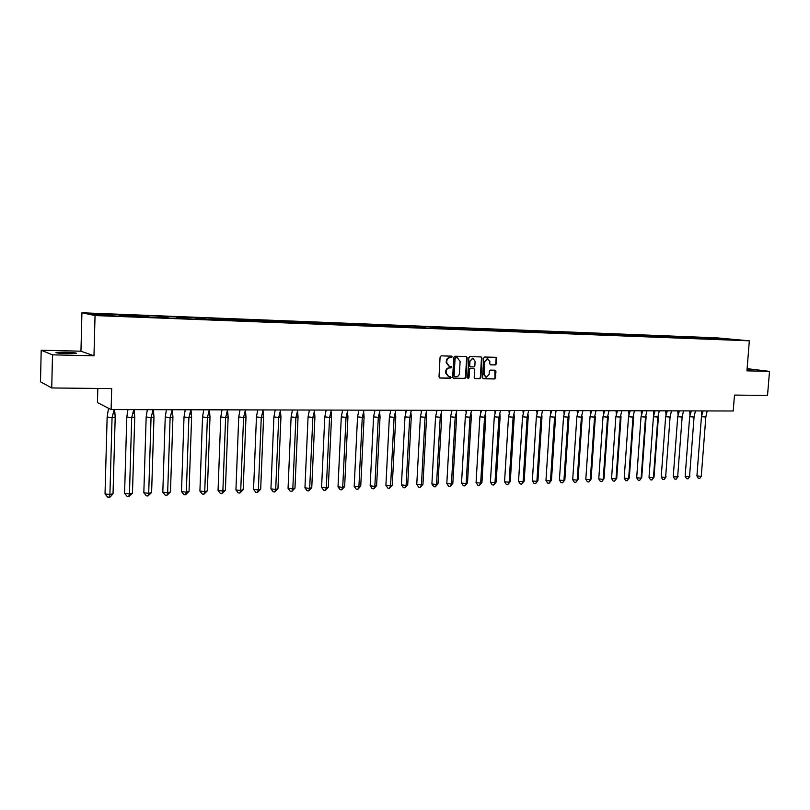 <?xml version="1.0" encoding="UTF-8"?>
<svg xmlns="http://www.w3.org/2000/svg" width="810" height="810" viewBox="0 0 810 810"><rect width="100%" height="100%" fill="white"/><g stroke="black" fill="none" stroke-linecap="round" stroke-linejoin="round"><path stroke-width="1.21" d="M452.213 356.926L451.615 356.137L441.146 355.853L440.093 356.947L439 376.923L439.84 378.037L450.34 378.219L451.069 377.46L450.492 376.68L448.801 376.64L446.148 373.066L446.239 371.405C446.553 369.259 447.657 368.104 449.57 367.932L451.636 367.203L451.048 366.414L449.408 366.373L446.715 362.769L446.806 361.108C447.12 358.972 448.234 357.817 450.137 357.645L452.213 356.926M449.084 366.312L446.188 362.688L446.28 361.027C446.593 358.881 447.697 357.726 449.611 357.564L450.957 357.595L451.676 356.845L451.322 356.127M439.536 377.946L449.813 378.118L450.218 376.67M448.436 376.569L445.621 372.964L445.713 371.304C446.026 369.168 447.13 368.013 449.044 367.841L450.38 367.872L451.109 367.112L450.765 366.414M747.033 369.714L749.766 369.664L747.083 369.137M64.365 352.228L56.173 352.38C55.039 352.917 59.029 353.342 68.141 353.666L76.251 353.504C77.345 352.978 73.386 352.552 64.365 352.228M51.739 387.96L40.5 381.804L41.199 350.214L52.498 354.851L51.739 387.96L111.689 388.587L111.102 409.587L733.212 410.994L734.478 395.088L767.536 395.432L769.5 371.375L747.124 368.661M495.376 364.945L496.368 363.892L496.702 358.415L495.882 357.311L484.694 357.018L483.681 358.081L482.537 377.673L483.428 378.776L494.546 378.958L495.538 377.895L495.933 371.304L495.133 370.2L490.313 370.099L489.311 371.172L489.118 374.443L486.202 377.288L484.066 374.352L484.815 361.462L487.691 358.627L489.868 361.584L489.746 363.731L490.556 364.834L495.376 364.945L494.819 364.865L495.821 363.801L496.145 358.334L495.588 357.301M52.498 354.851L93.98 355.803L95.043 315.556L749.341 340.818L746.942 370.848L769.5 371.375M467.147 357.645L466.246 356.522L454.815 356.218L453.782 357.301L452.668 377.156L453.489 378.27L465.001 378.462L466.023 377.389L467.147 357.645L466.044 356.522M469.851 356.623L481.13 356.916L482.021 358.04L480.877 377.642L479.864 378.716L474.974 378.624L474.174 377.531L474.63 369.562L473.809 368.449L470.529 368.378L469.506 369.451L469.03 377.764L468.251 378.513L467.684 377.743L468.828 357.696L469.851 356.623M95.043 315.556L81.921 312.771L716.779 337.841L749.341 340.818M139.735 316.933L139.502 315.779L148.736 316.133L148.888 316.852M159.135 317.682L158.152 316.406L160.238 316.487L158.001 316.092L143.745 315.535L148.736 316.133M158.892 316.538L167.984 316.892L168.146 317.601M178.251 318.421L177.987 317.287L177.218 317.156L179.273 317.236L176.934 316.842L162.881 316.285L167.984 316.892M177.987 317.287L186.948 317.631L187.11 318.34M197.073 319.15L196.8 318.016L195.99 317.884L198.025 317.966L195.585 317.571L181.744 317.024L186.948 317.631M196.8 318.016L205.629 318.37L205.801 319.069M215.612 319.869L215.328 318.745L214.488 318.613L216.493 318.695L213.951 318.3L200.313 317.763L205.629 318.37M215.328 318.745L224.026 319.089L224.208 319.788M233.877 320.578L233.594 319.464L232.713 319.332L234.687 319.403L224.026 319.089M233.594 319.464L242.16 319.798L242.342 320.497M251.88 321.276L251.576 320.173L250.675 320.031L252.619 320.112L242.16 319.798M251.576 320.173L260.02 320.497L260.212 321.185M269.619 321.965L269.305 320.861L268.373 320.73L270.287 320.8L260.02 320.497M269.305 320.861L277.617 321.185L277.82 321.874M287.094 322.643L286.77 321.55L285.808 321.418L287.692 321.489L277.617 321.185M286.77 321.55L294.972 321.874L295.174 322.552M304.317 323.311L303.993 322.218L303.001 322.086L304.854 322.157L294.972 321.874M303.993 322.218L312.073 322.542L312.275 323.22M321.297 323.959L320.962 322.886L319.95 322.755L321.772 322.825L312.073 322.542M320.962 322.886L328.931 323.2L329.143 323.868M338.023 324.567L337.689 323.544L336.646 323.413L338.458 323.484L328.931 323.2M337.689 323.544L345.546 323.848L345.769 324.516M354.517 325.175L354.193 324.192L353.119 324.051L354.901 324.121L345.546 323.848M354.193 324.192L361.938 324.496L362.161 325.154M370.777 325.762L370.453 324.83L369.36 324.688L371.122 324.759L361.938 324.496M370.453 324.83L378.088 325.124L378.321 325.782M386.755 326.197L385.378 325.316L387.109 325.387L378.088 325.124M386.492 325.458L394.024 325.752L394.065 326.784M402.57 326.784L401.173 325.944L402.884 326.005L394.024 325.752M402.317 326.076L409.738 326.369L410.083 327.301M418.173 327.372L416.755 326.551L418.436 326.622L414.953 326.207L403.461 325.752L409.738 326.369M417.919 326.693L425.24 326.977L425.635 328.009M433.552 327.949L432.125 327.159L433.785 327.22L430.242 326.805L418.892 326.359L425.24 326.977M433.299 327.291L440.529 327.574L440.934 328.607M448.74 328.526L447.282 327.746L448.922 327.817L440.529 327.574M448.487 327.888L455.615 328.171L456.02 329.184M463.715 329.113L462.247 328.333L463.857 328.404L455.615 328.171M463.462 328.475L470.499 328.749L470.914 329.761M478.497 329.68L476.999 328.921L478.599 328.981L470.499 328.749M478.244 329.052L485.18 329.326L485.605 330.338M493.087 330.257L491.569 329.488L493.138 329.548L485.18 329.326M492.824 329.63L499.679 329.893L500.094 330.895M507.485 330.814L505.936 330.055L507.495 330.115L499.679 329.893M507.212 330.186L513.975 330.46L514.411 331.452M521.691 331.361L520.121 330.612L521.66 330.672L513.975 330.46M521.417 330.743L528.09 331.007L528.525 331.999M535.714 331.908L534.124 331.158L535.643 331.219L528.09 331.007M535.44 331.3L542.022 331.553L542.467 332.535M549.555 332.454L547.945 331.705L549.443 331.756L542.022 331.553M549.281 331.837L555.781 332.09L556.227 333.072M563.213 332.981L561.593 332.232L563.072 332.292L555.781 332.09M562.94 332.373L569.359 332.626L569.805 333.599M576.71 333.507L575.059 332.768L576.517 332.819L569.359 332.626M576.426 332.9L582.765 333.153L583.22 334.115M590.024 334.024L588.364 333.285L589.801 333.345L582.765 333.153M589.741 333.426L595.998 333.669L596.454 334.631L606.457 335.016L599.056 334.733M603.177 334.54L601.496 333.801L602.923 333.862L595.998 333.669M602.893 333.943L609.069 334.186L609.525 335.117M616.167 335.046L614.466 334.307L615.873 334.368L609.069 334.186M615.873 334.449L621.979 334.692L622.424 335.593M628.995 335.542L627.284 334.813L628.671 334.864L621.979 334.692M628.692 334.955L634.726 335.188L635.172 336.069M641.662 336.039L639.93 335.31L641.297 335.36L634.726 335.188M641.358 335.451L647.312 335.684L647.757 336.535M654.166 336.525L652.425 335.806L653.781 335.856L647.312 335.684M653.872 335.937L659.755 336.17L660.18 337M666.529 337L664.777 336.282L666.114 336.342L659.755 336.17M666.225 336.423L672.037 336.656L672.462 337.466M678.74 337.476L676.968 336.768L678.294 336.818L672.037 336.656M678.436 336.899L684.177 337.132L684.592 337.922M690.808 337.952L689.016 337.233L690.322 337.284L684.177 337.132M690.495 337.375L696.165 337.598L696.58 338.367M702.726 338.408L700.923 337.699L702.209 337.75L696.165 337.598M702.412 337.841L708.011 338.064L708.426 338.813M714.501 338.874L712.689 338.165L713.964 338.216L708.011 338.064M714.187 338.307L736.746 339.734L724.332 339.582M599.289 334.388L724.585 339.258M120.032 316.163L119.141 314.877L121.297 314.958L119.272 314.574L104.571 313.986L109.33 314.594L88.513 313.774L92.765 314.675L114.362 315.951L596.464 334.631M119.809 314.999L129.185 315.373L129.327 316.092M139.502 315.779L129.185 315.373M97.828 388.435L97.443 402.59L111.102 409.587M109.33 314.594L109.472 315.323M93.98 355.803L80.959 351.196L41.199 350.214M80.959 351.196L81.921 312.771M726.266 338.783L726.175 339.329M119.1 316.133L119.141 314.877M157.96 317.642L158.001 316.092M176.884 318.37L176.934 316.842M195.524 319.089L195.585 317.571M213.901 319.808L213.951 318.3M231.994 320.507L232.055 319.008M249.834 321.175L249.895 319.707M267.421 321.783L267.472 320.406M284.755 322.198L284.796 321.084M301.836 322.815L301.877 321.752M318.674 323.463L318.725 322.421M335.279 324.111L335.32 323.068M351.641 324.749L351.692 323.716M367.791 325.377L367.841 324.354M383.707 325.995L383.758 324.982M399.411 326.602L399.462 325.6M414.902 327.21L414.953 326.207M430.181 327.807L430.242 326.805M445.257 328.394L445.318 327.402M460.141 328.971L460.191 327.989M474.812 329.538L474.873 328.566M489.301 330.105L489.361 329.133M503.597 330.662L503.658 329.7M517.712 331.209L517.772 330.257M531.644 331.756L531.704 330.804M545.393 332.292L545.454 331.341M558.971 332.819L559.032 331.877M572.376 333.335L572.437 332.404M585.59 334.206L585.681 332.93M598.661 334.712L598.752 333.447M611.57 335.218L611.661 333.953M624.328 335.715L624.409 334.449M636.923 336.201L637.004 334.945M649.367 336.676L649.448 335.441M661.659 337.142L661.74 335.927M673.798 337.588L673.89 336.403M685.797 338.033L685.888 336.869M697.653 338.469L697.744 337.345M709.378 338.904L709.459 337.8M712.628 338.944L712.689 338.165M700.873 338.337L700.923 337.699M688.966 337.881L689.016 337.233M676.917 337.406L676.968 336.768M664.726 336.93L664.777 336.282M652.384 336.454L652.425 335.806M639.89 335.968L639.93 335.31M627.234 335.472L627.284 334.813M614.426 334.975L614.466 334.307M601.455 334.469L601.496 333.801M588.323 333.963L588.364 333.285M575.019 333.447L575.059 332.768M561.553 332.92L561.593 332.232M547.904 332.383L547.945 331.705M534.084 331.847L534.124 331.158M520.081 331.3L520.121 330.612M505.896 330.753L505.936 330.055M491.528 330.197L491.569 329.488M476.958 329.63L476.999 328.921M462.206 329.052L462.247 328.333M447.242 328.465L447.282 327.746M432.084 327.878L432.125 327.159M416.715 327.281L416.755 326.551M401.132 326.673L401.173 325.944M385.337 326.055L385.378 325.316M369.33 325.438L369.36 324.688M353.089 324.82L353.119 324.051M336.616 324.213L336.646 323.413M319.909 323.595L319.95 322.755M302.95 323.16L303.001 322.086M285.758 322.542L285.808 321.418M268.323 321.914L268.373 320.73M250.624 321.226L250.675 320.031M232.673 320.537L232.713 319.332M214.447 319.828L214.488 318.613M195.949 319.11L195.99 317.884M177.177 318.381L177.218 317.156M158.112 317.642L158.152 316.406M453.195 378.179L464.464 378.361L465.487 377.288L466.611 357.564M455.797 357.797L455.068 358.546L454.096 375.972L454.673 376.751L456.141 376.782C458.035 376.599 459.138 375.445 459.442 373.319L460.11 361.432L457.427 357.848L455.26 357.706L454.542 358.466L455.068 358.546M454.542 376.711L453.57 375.87L454.542 358.466M455.26 357.706L456.678 357.747M474.68 378.533L479.328 378.614L480.34 377.541L481.474 357.949L480.917 356.916M473.435 368.398L469.992 368.287L468.97 369.36L468.494 377.662L469.03 377.764M467.957 378.392L468.494 377.662M475.106 361.28L472.888 358.303L469.982 361.159L469.719 365.725L470.539 366.839L473.82 366.92L474.842 365.847L475.106 361.28M472.564 358.253L469.982 361.159M470.377 366.808L469.182 365.634L469.435 361.068M490.283 364.753L494.819 364.865M487.347 358.577L484.815 361.462M485.939 377.237L483.519 374.26L484.269 361.382M483.054 378.675L493.989 378.857L494.991 377.794L494.859 370.2M114.585 409.597L115.202 417.059L112.064 417.535L113.096 413.738L114.919 412.422M114.099 409.587L113.096 413.738M107.143 417.059L112.064 417.535L109.907 494.515L109.239 497.229L110.281 496.955L113.035 493.695L109.907 494.515L105.027 493.938L107.143 417.059L108.51 408.26M113.035 493.695L115.202 417.059M105.027 493.938L107.619 497.036L109.239 497.229M134.126 409.637L134.744 417.039L131.706 417.514L132.688 413.93L134.47 412.634M133.721 409.637L132.688 413.93M126.805 417.049L131.706 417.514L129.448 493.908L128.739 496.611L132.476 493.108L129.448 493.908L124.578 493.351L126.805 417.049L127.929 409.627M132.476 493.108L134.744 417.039M124.578 493.351L127.119 496.419L128.739 496.611M153.363 409.678L153.981 417.028L151.055 417.494L151.986 414.123L153.728 412.847M153.049 409.678L151.986 414.123M146.165 417.039L151.055 417.494L148.696 493.32L147.957 495.993L151.612 492.52L148.696 493.32L143.836 492.763L146.165 417.039L147.319 409.668M151.612 492.52L153.981 417.028M143.836 492.763L146.337 495.811L147.957 495.993M172.307 409.728L172.935 417.018L170.12 417.484L170.991 414.305L172.692 413.049M172.084 409.718L170.991 414.305M165.24 417.028L170.12 417.484L167.66 492.733L166.88 495.396L170.465 491.953L167.66 492.733L162.81 492.186L165.24 417.028L166.415 409.708M170.465 491.953L172.935 417.018M162.81 492.186L165.27 495.214L166.88 495.396M190.978 409.769L191.616 417.008L188.892 417.464L189.712 414.487L191.373 413.242M190.836 409.769L189.712 414.487M184.022 417.008L188.892 417.464L186.33 492.156L185.52 494.799L189.044 491.386L186.33 492.156L181.501 491.609L184.022 417.008L185.227 409.749M189.044 491.386L191.616 417.008M181.501 491.609L183.91 494.616L185.52 494.799M209.365 409.809L210.003 416.998L207.39 417.454L208.15 414.659L209.78 413.434M209.314 409.809L208.15 414.659M202.53 416.998L207.39 417.454L204.738 491.599L203.887 494.221L207.35 490.83L204.738 491.599L199.918 491.052L202.53 416.998L203.756 409.799M207.35 490.83L210.003 416.998M199.918 491.052L202.287 494.039L203.887 494.221M227.499 409.9L228.136 416.988L225.615 417.433L226.324 414.831L227.924 413.626M227.509 409.85L226.324 414.831M220.776 416.988L225.615 417.433L222.871 491.042L221.991 493.644L225.382 490.273L222.871 491.042L218.062 490.495L220.776 416.988L222.011 409.84M225.382 490.273L228.136 416.988M218.062 490.495L220.391 493.462L221.991 493.644M240.003 409.9L238.737 416.978L243.567 417.423L245.997 416.978L245.389 410.164M245.45 409.89L243.567 417.423L240.732 490.485L243.162 489.736L245.997 416.978M243.162 489.736L239.831 493.077L240.732 490.485L235.943 489.949L238.737 416.978M235.943 489.949L238.231 492.895L239.831 493.077M263.017 410.427L263.604 416.958L261.266 417.403L261.883 415.145L263.412 413.981M263.118 409.931L261.883 415.145M256.446 416.968L261.266 417.403L258.349 489.949L257.408 492.52L260.678 489.2L258.349 489.949L253.56 489.412L256.446 416.968L257.732 409.921M260.678 489.2L263.604 416.958M253.56 489.412L255.818 492.338L257.408 492.52M280.392 410.67L280.949 416.947L278.711 417.393L279.278 415.307L280.776 414.153M280.543 409.971L279.278 415.307M273.901 416.958L278.711 417.393L275.704 489.412L274.742 491.964L277.951 488.673L275.704 489.412L270.935 488.886L273.901 416.958L275.208 409.961M277.951 488.673L280.949 416.947M270.935 488.886L273.152 491.791L274.742 491.964M292.278 410.64L292.197 409.992M297.523 410.923L298.06 416.937L295.903 417.383L296.43 415.449L297.888 414.325M297.716 410.012L296.43 415.449M291.114 416.947L295.903 417.383L292.815 488.886L291.823 491.417L294.972 488.157L292.815 488.886L288.056 488.369L291.114 416.947L292.43 409.992M294.972 488.157L298.06 416.937M288.056 488.369L290.243 491.245L291.823 491.417M309.217 410.873L309.106 410.032M314.412 411.156L314.918 416.927L312.852 417.363L313.338 415.591L314.766 414.487M314.644 410.042L313.338 415.591M308.073 416.937L312.852 417.363L309.683 488.369L308.671 490.89L311.759 487.64L309.683 488.369L304.945 487.853L308.073 416.937L309.41 410.032M311.759 487.64L314.918 416.927M304.945 487.853L307.091 490.708L308.671 490.89M325.904 411.105L325.772 410.073M331.057 411.389L331.543 416.917L329.559 417.352L330.004 415.733L331.401 414.649M331.33 410.083L330.004 415.733M324.79 416.927L329.559 417.352L326.319 487.853L325.276 490.354L328.313 487.134L326.319 487.853L321.59 487.347L324.79 416.927L326.157 410.073M328.313 487.134L331.543 416.917M321.59 487.347L323.706 490.182L325.276 490.354M342.367 411.328L342.205 410.113M347.47 411.622L347.935 416.907L346.032 417.342L346.437 415.874L347.804 414.801M347.784 410.123L346.437 415.874M341.283 416.917L346.032 417.342L342.721 487.347L341.658 489.837L344.635 486.638L342.721 487.347L338.003 486.84L341.283 416.917L342.66 410.113M344.635 486.638L347.935 416.907M338.003 486.84L340.078 489.665L341.658 489.837M358.597 411.541L358.415 410.143M363.66 411.844L364.105 416.897L362.272 417.322L363.974 414.953M364.014 410.164L362.637 416.006M357.534 416.907L362.272 417.322L358.901 486.85L357.807 489.321L360.733 486.152L358.901 486.85L354.193 486.354L357.534 416.907L358.931 410.143M360.733 486.152L364.105 416.897M354.193 486.354L356.238 489.159L357.807 489.321M374.595 411.753L374.402 410.184M379.627 412.057L380.052 416.887L378.3 417.312L379.93 415.105M380.011 410.194L378.624 416.127M373.572 416.897L378.3 417.312L374.848 486.364L373.734 488.815L376.609 485.666L374.848 486.364L370.16 485.858L373.572 416.897L374.979 410.184M376.609 485.666L380.052 416.887M370.16 485.858L372.175 488.653L373.734 488.815M390.38 411.966L390.177 410.214M395.371 412.27L395.776 416.877L394.095 417.302L395.665 415.246M395.796 410.235L394.389 416.249M389.387 416.887L394.095 417.302L390.582 485.878L389.448 488.319L392.273 485.19L390.582 485.878L385.904 485.382L389.387 416.887L390.815 410.225M392.273 485.19L395.776 416.877M385.904 485.382L387.889 488.147L389.448 488.319M405.952 412.168L405.729 410.255M410.903 412.482L411.288 416.867L409.678 417.282L411.186 415.378M411.358 410.265L409.941 416.37M404.99 416.877L409.678 417.282L406.104 485.403L404.939 487.822L407.724 484.714L406.104 485.403L401.446 484.906L404.99 416.877L406.428 410.255M407.724 484.714L411.288 416.867M401.446 484.906L403.39 487.66L404.939 487.822M421.301 412.361L421.068 410.285M426.222 412.675L426.597 416.856L425.058 417.272L426.505 415.52M426.718 410.305L425.28 416.482M420.37 416.867L425.058 417.272L421.423 484.927L420.238 487.336L422.962 484.258L421.423 484.927L416.765 484.441L420.37 416.867L421.828 410.295M422.962 484.258L426.597 416.856M416.765 484.441L418.689 487.175L420.238 487.336M436.458 412.553L436.205 410.326M441.339 412.877L441.693 416.846L440.225 417.261L441.612 415.651M441.875 410.336L440.407 416.593M435.557 416.856L440.225 417.261L436.529 484.471L435.324 486.861L437.997 483.793L436.529 484.471L431.892 483.985L435.557 416.856L437.025 410.326M437.997 483.793L441.693 416.846M431.892 483.985L433.775 486.699L435.324 486.861M451.403 412.746L451.15 410.356M456.253 413.07L456.587 416.836L455.19 417.251L456.516 415.773M456.82 410.366L455.341 416.704M450.532 416.846L455.19 417.251L451.433 484.005L450.208 486.385L452.841 483.347L451.433 484.005L446.806 483.529L450.532 416.846L452.02 410.356M452.841 483.347L456.587 416.836M446.806 483.529L448.669 486.223L450.208 486.385M466.155 412.928L465.882 410.386M470.974 413.252L471.288 416.826L469.962 417.241L471.228 415.905M471.572 410.407L470.073 416.806M465.315 416.836L469.962 417.241L466.145 483.56L464.899 485.919L467.492 482.902L466.145 483.56L461.538 483.074L465.315 416.836L466.813 410.397M467.492 482.902L471.288 416.826M461.538 483.074L463.371 485.757L464.899 485.919M480.705 413.11L480.431 410.427M485.494 413.434L485.798 416.816L484.532 417.221L485.747 416.026M486.121 410.437L484.613 416.907M479.905 416.826L484.532 417.221L480.664 483.104L479.399 485.453L481.94 482.456L480.664 483.104L476.067 482.638L479.905 416.826L481.413 410.427M481.94 482.456L485.798 416.816M476.067 482.638L477.87 485.301L479.399 485.453M495.072 413.282L494.788 410.457M499.831 413.616L500.114 416.816L498.909 417.211L500.074 416.137M500.489 410.467L498.97 417.008M494.292 416.816L498.909 417.211L494.991 482.669L493.715 484.998L496.206 482.021L494.991 482.669L490.414 482.203L494.292 416.816L495.821 410.457M496.206 482.021L500.114 416.816M490.414 482.203L492.186 484.846L493.715 484.998M509.247 413.454L508.953 410.488M513.986 413.788L514.249 416.806L513.105 417.201L514.208 416.259M514.674 410.498L513.135 417.099M508.508 416.806L513.105 417.201L509.136 482.233L507.84 484.552L510.29 481.596L509.136 482.233L504.569 481.768L508.508 416.806L510.037 410.488M510.29 481.596L514.249 416.806M504.569 481.768L506.311 484.4L507.84 484.552M523.25 413.616L522.946 410.518M527.948 413.961L528.201 416.796L527.118 417.19L528.171 416.37M528.667 410.538L527.118 417.19L523.098 481.808L524.192 481.17L528.201 416.796M524.192 481.17L521.782 484.107L523.098 481.808L518.542 481.342L522.531 416.796L524.08 410.518M522.531 416.796L527.118 417.19M518.542 481.342L520.263 483.955L521.782 484.107M537.06 413.778L536.757 410.548M541.738 414.123L541.971 416.785L541.212 417.079L541.951 416.472M542.477 410.569L541.212 417.079M536.372 416.785L540.948 417.18L536.888 481.383L535.552 483.671L537.921 480.755L536.888 481.383L532.342 480.917L536.372 416.785L537.931 410.559M537.921 480.755L541.971 416.785M532.342 480.917L534.033 483.519L535.552 483.671M550.699 413.93L550.385 410.579M555.346 414.285L555.559 416.583M556.116 410.599L555.103 416.968M550.041 416.775L554.597 417.17L550.496 480.958L549.139 483.236L551.468 480.34L550.496 480.958L545.96 480.502L550.041 416.775L551.61 410.589M551.468 480.34L555.569 416.775M545.96 480.502L547.631 483.084L549.139 483.236M564.165 414.082L563.851 410.609M568.792 414.436L568.995 416.684M569.582 410.63L568.083 417.16L568.802 416.856M563.537 416.775L568.083 417.16L563.932 480.553L562.565 482.811L564.853 479.925L563.932 480.553L559.416 480.097L563.537 416.775L565.117 410.619M564.853 479.925L568.995 416.765M559.416 480.097L561.057 482.659L562.565 482.811M577.459 414.234L577.135 410.64M582.886 410.66L581.398 417.15L582.248 416.755L578.067 479.53L577.196 480.138L581.398 417.15L576.862 416.765L578.451 410.65M578.067 479.53L575.819 482.385L577.196 480.138L572.7 479.692L576.862 416.765M572.7 479.692L574.32 482.244L575.819 482.385M590.591 414.376L590.267 410.67M596.018 410.69L594.54 417.14L595.35 416.755L591.118 479.125L590.298 479.733L594.54 417.14L590.024 416.755L591.624 410.68M591.118 479.125L588.9 481.97L590.298 479.733L585.812 479.287L590.024 416.755M585.812 479.287L587.412 481.828L588.9 481.97M603.551 414.517L603.227 410.7M608.978 410.721L607.52 417.13L608.28 416.745L604.007 478.74L603.237 479.338L607.52 417.13L603.015 416.745L604.624 410.71M604.007 478.74L601.83 481.565L603.237 479.338L598.772 478.892L603.015 416.745M598.772 478.892L600.342 481.413L601.83 481.565M616.359 414.659L616.035 410.731M621.786 410.741L620.338 417.109L621.047 416.735L616.734 478.345L616.025 478.943L620.338 417.109L615.853 416.735L617.473 410.731M616.734 478.345L614.598 481.16L616.025 478.943L611.56 478.507L615.853 416.735M611.56 478.507L613.109 481.008L614.598 481.16M629.005 414.791L628.681 410.761M634.443 410.771L633.005 417.099L633.663 416.725L629.319 477.961L628.651 478.558L633.005 417.099L628.53 416.735L630.16 410.761M629.319 477.961L627.213 480.755L628.651 478.558L624.206 478.123L628.53 416.735M624.206 478.123L625.735 480.613L627.213 480.755M641.5 414.923L641.176 410.791M646.937 410.802L645.509 417.089L646.117 416.715L641.743 477.586L641.125 478.173L645.509 417.089L641.054 416.725L642.684 410.791M641.743 477.586L639.667 480.36L641.125 478.173L636.69 477.738L641.054 416.725M636.69 477.738L638.199 480.219L639.667 480.36M653.842 415.044L653.518 410.822M659.279 410.832L657.872 417.079L658.429 416.715L654.014 477.211L653.447 477.799L657.872 417.079L653.427 416.715L655.067 410.822M654.014 477.211L651.979 479.966L653.447 477.799L649.023 477.363L653.427 416.715M649.023 477.363L650.511 479.824L651.979 479.966M666.033 415.166L665.709 410.842M671.47 410.862L670.083 417.069L665.617 477.424L670.083 417.069L665.648 416.704L667.298 410.852M666.144 476.847L664.139 479.581L665.617 477.424L661.213 476.989L665.648 416.704M661.213 476.989L662.671 479.439L664.139 479.581M678.081 415.287L677.757 410.873M683.519 410.883L682.141 417.059L677.646 477.05L682.141 417.059L677.727 416.694L679.377 410.873M678.122 476.483L676.158 479.196L677.646 477.05L673.252 476.624L677.727 416.694M673.252 476.624L674.7 479.054L676.158 479.196M689.988 415.398L689.664 410.903M695.426 410.913L694.059 417.059L689.533 476.685L694.059 417.059L689.654 416.694L691.315 410.903M689.968 476.118L688.034 478.821L689.533 476.685L685.159 476.26L689.654 416.694M685.159 476.26L686.576 478.68L688.034 478.821M701.744 415.52L701.419 410.923M707.191 410.943L705.834 417.049L701.278 476.32L705.834 417.049L701.45 416.684L703.11 410.933M696.914 475.905L698.311 478.305L699.769 478.447L701.278 476.32L696.914 475.905L701.45 416.684M449.611 357.564L450.137 357.645M446.28 361.027L446.806 361.108M446.188 362.688L446.715 362.769M450.38 367.872L450.917 367.963M449.044 367.841L449.57 367.932M445.713 371.304L446.239 371.405M445.621 372.964L446.148 373.066M449.813 378.118L450.34 378.219M450.957 357.595L451.484 357.686M465.487 377.288L466.023 377.389M464.464 378.361L465.001 378.462M453.57 375.87L454.096 375.972M481.474 357.949L482.021 358.04M480.34 377.541L480.877 377.642M479.328 378.614L479.864 378.716M473.192 368.358L473.739 368.449M469.992 368.287L470.529 368.378M468.97 369.36L469.506 369.451M469.182 365.634L469.719 365.725M483.519 374.26L484.066 374.352M495.376 371.203L495.933 371.304M494.991 377.794L495.538 377.895M493.989 378.857L494.546 378.958M496.145 358.334L496.702 358.415M495.821 363.801L496.368 363.892M456.891 357.757L457.427 357.848M473.273 368.358L473.809 368.449M472.351 358.212L472.888 358.303M487.134 358.546L487.691 358.627M244.235 414.993L245.794 413.809"/></g></svg>

